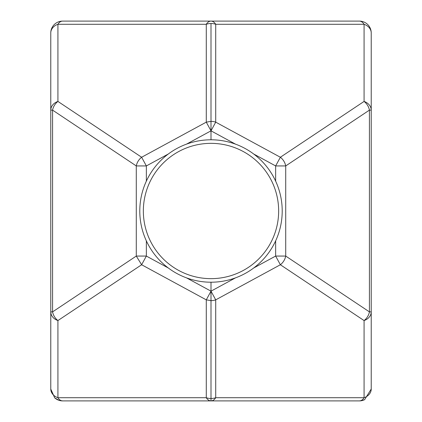 <?xml version="1.0" encoding="UTF-8"?>
<svg xmlns="http://www.w3.org/2000/svg" width="422" height="422" viewBox="0 0 422 422"><rect width="100%" height="100%" fill="white"/><g stroke="black" fill="none" stroke-linecap="round" stroke-linejoin="round"><path stroke-width="0.63" d="M364.634 399.66A11.869 11.869 0 0 1 359.359 400.9L361.617 400.684L364.634 399.66L371.228 389.031A11.869 9.469 0 0 1 364.075 397.719L215.716 397.719A11.869 9.469 0 0 1 211 398.5L211 291.164L206.284 299.852L141.634 264.752L136.285 256.064L146.35 256.064L141.634 264.752L57.925 320.567A11.869 9.49 -123.7 0 1 52.576 311.879L50.772 311.879L50.772 389.031A11.869 9.469 0 0 0 57.925 397.719L206.284 397.719A11.869 9.469 0 0 0 211 398.5L211 400.9L359.359 400.9A11.869 6.926 -90 0 0 364.075 397.719L364.075 320.567L280.366 264.752A11.869 9.49 123.7 0 0 285.715 256.064L369.424 311.879A11.869 9.49 123.7 0 1 364.075 320.567A11.869 9.469 -0 0 0 371.228 311.879L371.228 32.969A11.869 11.869 0 0 0 359.359 21.1A11.869 6.926 90 0 1 364.075 24.281A11.869 9.469 0 0 1 371.228 32.969M371.228 389.031L371.228 311.879L369.424 311.879L369.424 110.121A11.869 9.49 -123.7 0 0 364.075 101.433L280.366 157.248L215.716 122.148L215.716 24.281L364.075 24.281L364.075 101.433A11.869 9.469 0 0 1 371.228 110.121L369.424 110.121L285.715 165.936A11.869 9.49 -123.7 0 0 280.366 157.248L275.65 165.936L285.715 165.936L285.715 256.064L275.65 256.064L253.743 267.959M359.359 21.1L211 21.1A11.869 6.926 90 0 1 215.716 24.281A11.869 9.469 0 0 0 211 23.5L211 130.836L215.716 122.148A11.869 9.469 0 0 0 211 121.367L211 139.787L211 130.836L206.284 122.148L211 121.367L211 23.5A11.869 9.469 0 0 0 206.284 24.281A11.869 6.926 -90 0 1 211 21.1L62.641 21.1A11.869 6.926 -90 0 0 57.925 24.281L57.925 101.433A11.869 9.469 0 0 0 50.772 110.121L52.576 110.121L52.576 311.879L136.285 256.064L136.285 165.936A11.869 9.49 -56.3 0 1 141.634 157.248L206.284 122.148L206.284 24.281L57.925 24.281A11.869 9.469 0 0 0 50.772 32.969L50.772 311.879A11.869 9.469 0 0 0 57.925 320.567L57.925 397.719A11.869 6.926 90 0 0 62.641 400.9L211 400.9L211 300.633A11.869 9.469 0 0 0 215.716 299.852L211 291.164L211 282.212L211 300.633L206.284 299.852L206.284 397.719A11.869 6.926 90 0 0 211 400.9A11.869 6.926 -90 0 0 215.716 397.719L215.716 299.852L280.366 264.752L275.65 256.064L275.65 240.857M146.35 181.143L146.35 165.936L141.634 157.248L57.925 101.433A11.869 9.49 123.7 0 0 52.576 110.121L136.285 165.936L146.35 165.936L168.257 154.041M50.772 389.031L54.686 397.841L59.006 400.33L62.641 400.9A11.869 11.869 0 0 1 54.686 397.841M50.772 32.969A11.869 11.869 0 0 1 62.641 21.1A11.869 11.869 0 0 0 50.772 32.969M245.14 273.493A71.212 71.212 0 0 0 273.493 176.86A71.212 71.212 0 0 0 176.86 148.507A71.212 71.212 0 0 0 148.507 245.14A71.212 71.212 0 0 0 245.14 273.493A71.212 71.212 0 0 0 273.493 176.86A71.212 71.212 0 0 0 176.86 148.507A71.212 71.212 0 0 0 148.507 245.14A71.212 71.212 0 0 0 245.14 273.493M235.481 277.871L211 291.164L186.519 277.871M275.65 181.143L275.65 165.936L253.743 154.041M235.481 144.129L211 130.836L186.519 144.129M146.35 240.857L146.35 256.064L168.257 267.959M243.436 270.37A67.652 67.652 0 0 0 270.37 178.564A67.652 67.652 0 0 0 178.564 151.63A67.652 67.652 0 0 0 151.63 243.436A67.652 67.652 0 0 0 243.436 270.37"/></g></svg>
